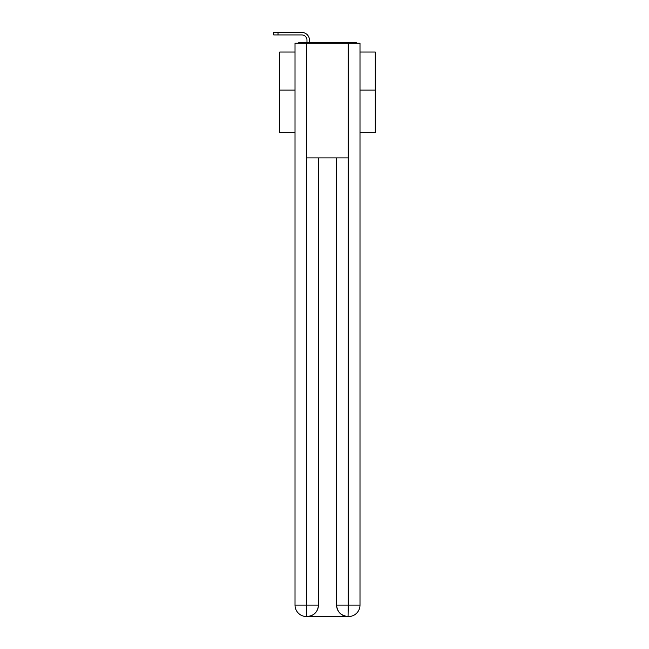 <?xml version="1.0" encoding="UTF-8"?>
<svg xmlns="http://www.w3.org/2000/svg" width="649" height="649" viewBox="0 0 649 649"><rect width="100%" height="100%" fill="white"/><g stroke="black" fill="none" stroke-linecap="round" stroke-linejoin="round"><path stroke-width="0.97" d="M360 132.68L375.284 132.68L375.284 52.042L360 52.042M295.019 90.065L279.735 90.065L279.735 52.042L295.019 52.042M279.735 90.065L279.735 132.68L295.019 132.68M357.08 43.248A3.821 3.821 0 0 0 354.549 42.29L300.471 42.29A3.821 3.821 0 0 0 297.94 43.248M375.284 90.065L360 90.065M300.471 42.29L306.969 42.29L306.969 40.092A5.16 5.16 0 0 0 301.809 34.932L273.716 34.932L273.716 32.45L301.809 32.45A7.642 7.642 0 0 1 309.451 40.092L309.451 42.29L312.607 42.29M342.412 42.29L354.549 42.29M306.774 43.248L306.774 157.91L348.245 157.91L348.245 43.248L295.019 43.248L295.019 605.087A11.463 11.463 0 0 0 306.49 616.55L348.051 616.55A11.463 11.463 0 0 1 336.588 605.087L336.588 157.91L336.588 605.087C337.172 611.845 340.993 615.666 348.051 616.55L348.245 605.087L360 605.087A11.463 11.463 0 0 1 348.529 616.55L348.326 616.55M348.245 43.248L360 43.248L360 605.087M318.432 157.91L318.432 605.087A11.463 11.463 0 0 1 306.969 616.55C314.059 615.812 317.88 611.983 318.432 605.087L318.432 157.91M295.019 605.087A11.463 11.463 0 0 0 306.49 616.55A11.463 11.463 0 0 1 295.019 605.087L306.774 605.087L306.774 616.55M306.969 40.092A5.16 5.16 0 0 0 301.809 34.932A5.16 5.16 0 0 1 306.969 40.092A5.16 5.16 0 0 0 301.809 34.932A5.16 5.16 0 0 1 306.969 40.092A5.16 5.16 0 0 0 301.809 34.932A5.16 5.16 0 0 1 306.969 40.092A5.16 5.16 0 0 0 301.809 34.932A5.16 5.16 0 0 1 306.969 40.092A5.16 5.16 0 0 0 301.809 34.932A5.16 5.16 0 0 1 306.969 40.092A5.16 5.16 0 0 0 301.809 34.932A5.16 5.16 0 0 1 306.969 40.092A5.16 5.16 0 0 0 301.809 34.932A5.16 5.16 0 0 1 306.969 40.092A5.16 5.16 0 0 0 301.809 34.932A5.16 5.16 0 0 1 306.969 40.092A5.16 5.16 0 0 0 301.809 34.932A5.16 5.16 0 0 1 306.969 40.092A5.16 5.16 0 0 0 301.809 34.932A5.16 5.16 0 0 1 306.969 40.092A5.16 5.16 0 0 0 301.809 34.932A5.16 5.16 0 0 1 306.969 40.092A5.16 5.16 0 0 0 301.809 34.932A5.16 5.16 0 0 1 306.969 40.092A5.16 5.16 0 0 0 301.809 34.932A5.16 5.16 0 0 1 306.969 40.092A5.16 5.16 0 0 0 301.809 34.932A5.16 5.16 0 0 1 306.969 40.092A5.16 5.16 0 0 0 301.809 34.932A5.16 5.16 0 0 1 306.969 40.092A5.16 5.16 0 0 0 301.809 34.932M278.015 34.932L278.015 32.45L301.809 32.45M318.432 605.087L306.774 605.087L306.774 157.91M336.588 605.087L348.245 605.087L348.245 157.91"/></g></svg>
